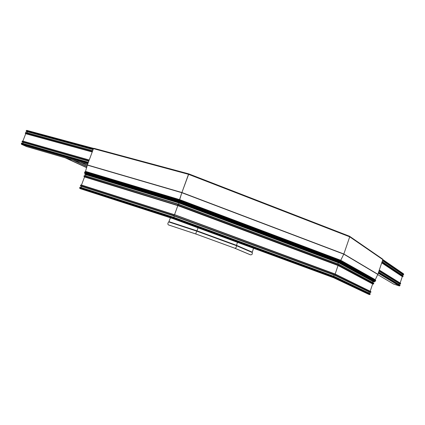 <?xml version="1.0" encoding="UTF-8"?>
<svg xmlns="http://www.w3.org/2000/svg" width="425" height="425" viewBox="0 0 425 425"><rect width="100%" height="100%" fill="white"/><g stroke="black" fill="none" stroke-linecap="round" stroke-linejoin="round"><path stroke-width="0.64" d="M170.404 217.807L168.789 221.951C167.732 223.019 167.577 223.986 168.321 224.857L195.978 234.026L234.478 248.11M234.472 248.104L250.538 254.851C252.052 254.825 252.609 254.033 252.2 252.482L253.518 248.264M168.789 221.951L196.796 231.142C196.127 232.363 195.856 233.325 195.978 234.026C195.856 233.325 196.127 232.363 196.796 231.142L196.956 230.823L196.796 231.142L236.412 245.661L237.453 242.351L236.412 245.661C236.582 247.164 236.061 248.019 234.85 248.221C236.061 248.019 236.582 247.164 236.412 245.661L252.2 252.482M198.023 227.848L196.956 230.823L198.023 227.848M250.038 254.681L234.488 248.11L196.09 234.09L168.635 224.984M23.125 142.38L22.977 143.459M27.163 131.707L27.062 132.786M26.759 130.358L93.638 148.399L26.759 130.358L26.09 131.097L26.392 131.495M25.776 132.435L92.703 150.689L25.776 132.435L25.288 133.211L25.723 133.732L22.87 141.164M22.419 141.036L89.197 160.082L22.419 141.036L22.026 141.759L22.323 142.147M21.718 143.092L88.368 162.302L21.718 143.092L21.287 143.692L21.478 144.303L26.69 146.609M401.795 274.89L402.587 274.391M398.661 284.267L399.394 283.677M393.55 284.033L399.388 285.956L399.92 285.69L399.93 285.042L378.622 272.043M399.962 284.027L400.483 284.001L400.594 283.294L379.297 270.04L400.594 283.294M400.148 283.018L402.305 276.585L402.98 276.537L403.049 275.735L382.139 261.614M403.075 274.72L403.596 274.693L403.5 273.801L382.829 259.569M334.135 275.076L333.62 276.223L334.135 275.076M369.362 292.065L368.746 292.937M338.369 262.788L337.811 263.904L338.369 262.788M373.007 281.547L372.289 282.322M349.499 236.22L349.717 236.826L343.846 253.991L340.765 260.275L340.839 260.913L340.765 260.275L343.846 253.991L181.916 192.53L87.38 164.953L85.367 171.891M349.653 236.327L382.564 259.043L382.819 259.606L377.862 274.284L375.121 280.033M341.211 261.051L341.147 261.885L339.325 263.144L341.147 261.885L178.883 200.908L178.845 201.232L178.883 200.908L84.58 172.454L85.069 174.447M375.599 280.298L341.264 261.083L375.599 280.298L375.588 281.031L373.761 281.956M178.123 204.117L339.123 264.392L338.996 265.439L338.04 265.513L335.128 274.136L338.04 265.513L338.996 265.439L339.123 264.398L178.128 204.117L177.963 204.345L84.458 175.498L83.943 176.359L84.532 176.965L81.457 185.13M373.687 283.077L339.182 264.424L373.687 283.077L373.612 283.99L372.64 283.969L370.18 291.279M370.892 291.63L335.824 274.396L370.887 291.624L370.765 292.427L370.281 292.512L335.139 275.448L335.623 275.304L335.798 274.385L335.623 275.304L335.123 275.442M335.139 275.448L173.921 215.937L335.139 275.448L370.228 292.485M334.916 276.702L334.858 277.541L334.252 277.934L334.858 277.541L334.916 276.702M370.127 293.601L334.958 276.717L370.122 293.595L370.117 294.339L369.527 294.637L368.634 294.297M81.552 186.394L81.249 187.558M173.846 217.334L174.266 216.065L173.846 217.334M85.887 174.696L85.637 175.86M178.574 204.287L178.973 203.017L178.574 204.287M382.819 259.606L349.717 236.826L188.503 174.319L188.806 173.883L181.911 192.53M188.79 173.883L93.962 148.32L93.463 148.649L87.38 164.953M375.11 279.576L340.765 260.275L179.663 199.638L181.852 192.711L179.366 200.18L179.663 199.638L85.765 171.456M375.737 280.59L341.323 261.364L179.079 200.361L179.244 200.133L178.883 200.908L179.079 200.361L84.766 171.96L84.58 172.454M179.228 200.127L84.766 171.96M375.068 281.111L340.627 262.028L178.845 201.232L178.84 201.928L178.909 201.28L84.841 172.853M374.313 281.902L339.83 263.001L178.617 202.534L178.84 201.928L178.585 202.852L178.617 202.534L84.803 174.048M339.32 263.139L178.649 202.895M373.612 283.99L338.996 265.439L177.682 205.116L177.963 204.345L177.661 205.312L83.943 176.359M372.821 283.879L338.22 265.391L177.661 205.312L84.485 176.773M370.186 291.247L335.128 274.013L174.558 214.646L177.82 205.631L174.505 214.758L81.52 185.04M335.872 274.577L174.277 214.673L173.894 215.587L174.176 214.816L80.702 185.04L80.702 186.123M80.862 184.939L174.271 214.673L335.798 274.385L174.277 214.673L80.702 185.04M370.467 292.575L335.32 275.501L173.862 215.905L173.894 215.587L173.862 215.905L80.527 186.054M370.265 293.893L335.033 277.02L173.235 217.409L173.4 217.17L173.039 217.961L173.235 217.409L79.836 187.361L79.82 188.498L80.431 188.732M80.102 187.186L173.395 217.17L334.911 276.696L173.405 217.17L79.836 187.361M369.527 294.637L334.252 277.934L172.97 218.588L173.039 217.961L173.145 218.689L79.82 188.498M377.862 274.284L343.846 253.991L349.717 236.826L349.483 236.22L188.812 173.889M93.463 148.649L188.503 174.319L181.916 192.53M375.588 281.031L341.147 261.885L341.206 261.051L179.244 200.133L85.021 171.79M373.835 281.993L339.347 263.149L178.638 202.895L85.037 174.436M65.232 157.829L86.695 167.684L65.211 157.818M66.188 158.105L86.732 167.546M72.856 160.044L86.971 166.563M72.957 160.071L86.976 166.547L72.93 160.066M73.929 160.358L87.013 166.403M80.58 162.292L87.263 165.394M168.321 224.857L195.978 234.026L234.85 248.221L250.538 254.851M169.012 221.659L196.956 230.823L236.412 245.289L252.168 252.11M93.41 148.798L26.265 130.65M93.229 149.287L26.09 131.097M93.123 149.568L26.185 131.41M93.112 149.6L26.339 131.479L93.112 149.6M92.623 150.902L25.527 132.579M92.368 151.587L25.288 133.211M92.305 151.757L25.341 133.397M92.283 151.821L25.67 133.551M92.22 151.985L25.723 133.732M89.223 160.012L22.913 141.105M89.149 160.214L22.27 141.127M88.894 160.9L22.026 141.759M88.788 161.176L22.121 142.062M88.782 161.202L22.275 142.131L88.782 161.202M88.288 162.52L21.462 143.241M88.103 163.009L21.287 143.692M87.901 163.556L21.478 144.303M26.562 146.577L87.608 164.337L26.52 146.561M378.415 272.648L399.92 285.69M378.229 273.195L399.388 285.956M378.563 272.207L400.047 285.297M400.037 284.075L378.946 271.081L400.047 284.081M378.962 271.028L400.217 284.134M379.058 270.752L400.483 284.001M379.265 270.135L400.669 283.448M381.724 262.847L402.305 276.585M381.777 262.677L402.459 276.505M381.82 262.56L402.82 276.617M381.878 262.39L402.98 276.537M382.086 261.773L403.166 275.99M382.457 260.668L403.166 274.773M382.479 260.61L403.33 274.826M382.574 260.323L403.596 274.693M382.723 259.882L403.729 274.3M377.708 274.603L393.832 284.187M377.804 274.417L343.777 254.15L181.852 192.711L87.332 165.113M375.291 281.185L340.845 262.087L178.845 201.232L84.665 172.778M374.478 281.414L340.027 262.432L178.84 201.928L85.005 173.506M374.021 282.051L339.527 263.202L178.585 202.852L84.888 174.372M373.819 283.369L339.246 264.711L177.963 204.345L84.198 175.674M373.437 284.081L338.815 265.556L177.661 205.312L83.991 176.556M372.64 283.969L338.04 265.513L177.82 205.631L84.532 176.965M370.972 291.805L335.867 274.577M370.765 292.427L335.623 275.304L173.894 215.587L80.442 185.73M370.117 294.339L334.858 277.541L173.039 217.961L79.65 187.855M368.958 294.445L333.705 277.764L173.145 218.689L80.282 188.684M178.112 204.112L84.463 175.504M173.921 215.937L80.676 186.118L173.921 215.937M378.622 272.037L399.93 285.042M382.457 260.674L403.144 274.768M377.703 274.614L393.778 284.171M373.825 281.993L339.336 263.149M368.921 294.435L333.673 277.753L173.15 218.694L80.309 188.695M178.638 202.895L85.043 174.441M341.206 261.051L179.244 200.133"/></g></svg>
